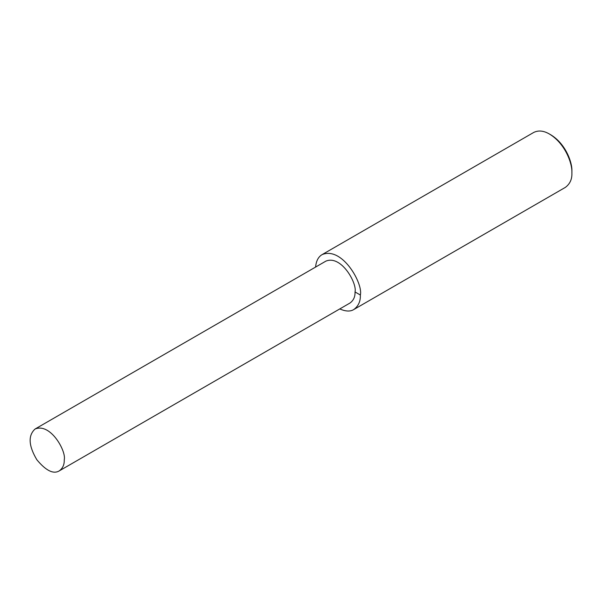 <?xml version="1.0" encoding="UTF-8"?>
<svg xmlns="http://www.w3.org/2000/svg" width="602" height="602" viewBox="0 0 602 602"><rect width="100%" height="100%" fill="white"/><g stroke="black" fill="none" stroke-linecap="round" stroke-linejoin="round"><path stroke-width="0.9" d="M339.769 308.931C345.661 311.505 350.334 311.708 353.788 309.533L565.338 187.395C569.974 183.971 572.163 179.133 571.9 172.887L571.9 171.269C572.404 162.653 565.729 143.84 550.883 134.871L549.483 134.058C543.651 130.649 538.369 130.122 533.635 132.493L322.085 254.623C318.308 256.851 316.14 260.997 315.598 267.07M571.9 172.887C572.434 163.699 565.316 143.63 549.483 134.058M353.788 309.533C358.423 306.102 360.613 301.263 360.35 295.018C363.315 283.896 342.342 246.098 322.085 254.623M59.237 470.899L350.025 303.009C353.555 300.398 355.225 296.711 355.029 291.947C357.287 283.467 341.296 254.646 325.848 261.148L35.059 429.03C27.963 435.509 28.55 445.743 36.82 459.725C45.91 470.674 53.382 474.391 59.237 470.899C62.766 468.281 64.437 464.593 64.241 459.83C66.498 451.349 50.508 422.529 35.059 429.03M355.029 291.947L360.35 295.018"/></g></svg>
